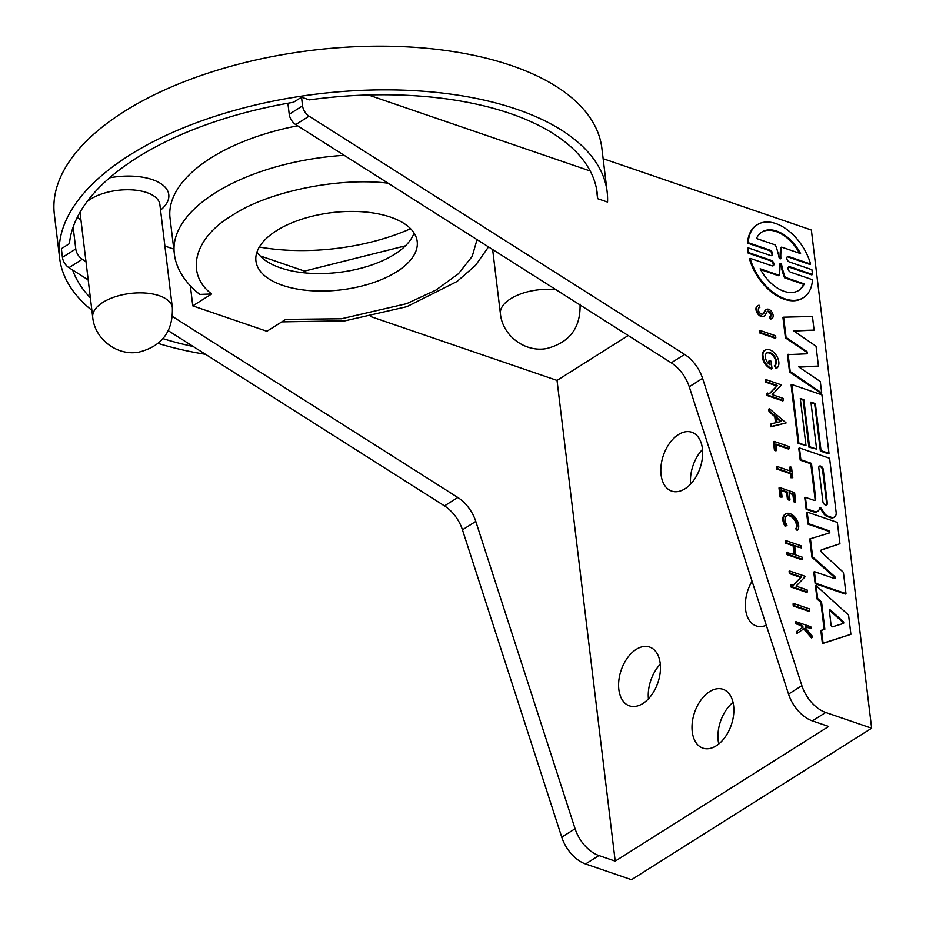<?xml version="1.0" encoding="UTF-8"?>
<svg xmlns="http://www.w3.org/2000/svg" width="926" height="926" viewBox="0 0 926 926"><rect width="100%" height="100%" fill="white"/><g stroke="black" fill="none" stroke-linecap="round" stroke-linejoin="round"><path stroke-width="1.39" d="M607.155 191.89L601.865 148.183A275.751 132.001 173.1 0 0 511.534 65.596A275.751 132.001 173.1 0 0 209.345 72.714A275.751 132.001 173.1 0 0 54.356 214.45L59.634 258.146A275.751 132.001 -6.9 0 1 214.635 116.41A275.751 132.001 -6.9 0 1 516.824 109.291A275.751 132.001 -6.9 0 1 607.155 191.89A275.751 132.001 -6.9 0 1 607.56 202.076L597.617 198.662L596.275 187.584M91.871 310.326A275.751 132.001 -6.9 0 1 59.634 258.146M803.039 297.894A43.152 26.646 -122.2 0 1 802.715 298.103L803.374 297.686A43.152 26.646 -122.2 0 0 812.496 279.71L790.7 272.244A3.125 1.933 -122.2 0 1 788.281 269.64A3.125 1.933 -122.2 0 1 788.697 266.873A3.125 1.933 -122.2 0 1 790.028 266.792L789.369 267.209L811.813 274.906L812.472 274.478A43.152 26.646 -122.2 0 0 811.894 269.686L789.45 262A3.102 1.921 -122.2 0 1 787.054 259.419A3.102 1.921 -122.2 0 1 787.459 256.664A3.102 1.921 -122.2 0 1 788.79 256.583A3.102 1.921 -122.2 0 1 788.802 256.583L788.13 257A3.102 1.921 57.8 0 0 787.158 256.93M771.636 255.634A3.102 1.921 57.8 0 0 771.636 252.867A3.102 1.921 57.8 0 0 769.356 250.564A3.102 1.921 57.8 0 0 769.344 250.564L770.015 250.147A3.102 1.921 -122.2 0 1 770.027 250.147A3.102 1.921 -122.2 0 1 772.423 252.729A3.102 1.921 -122.2 0 1 772.006 255.483A3.102 1.921 -122.2 0 1 770.675 255.564L748.231 247.867L747.56 248.295A43.152 26.646 -122.2 0 0 748.139 253.087L748.81 252.671A43.152 26.646 -122.2 0 1 748.231 247.867M802.715 298.103A43.152 26.646 -122.2 0 1 784.241 299.225A43.152 26.646 -122.2 0 1 749.435 258.759L750.106 258.331L771.902 265.808A3.125 1.933 -122.2 0 0 773.245 265.727A3.125 1.933 -122.2 0 0 773.661 262.961A3.125 1.933 -122.2 0 0 771.254 260.356L748.81 252.671M803.374 297.686A43.152 26.646 -122.2 0 1 784.901 298.797A43.152 26.646 -122.2 0 1 750.106 258.331M834.592 578.565A1.354 0.833 57.8 0 0 833.944 576.863L834.615 576.447A1.354 0.833 -122.2 0 1 834.419 578.519L814.417 571.666L813.757 572.083L815.158 583.727L815.829 583.311L814.417 571.666M817.496 511.372A8.508 5.255 -122.2 0 1 817.172 511.603A8.508 5.255 -122.2 0 1 813.537 511.823A8.508 5.255 -122.2 0 1 813.144 511.673L813.815 511.256L806.824 508.86L805.435 497.366L813.885 500.26A2.871 1.771 -122.2 0 0 815.111 500.19A2.871 1.771 -122.2 0 0 815.702 498.489L811.454 463.347L800.874 459.724L799.451 447.941L829.592 458.266L836.132 512.286A7.94 4.908 -122.2 0 1 834.5 516.997A7.94 4.908 -122.2 0 1 831.097 517.206L827.67 516.025A6.632 4.098 -122.2 0 1 823.746 512.414L821.443 508.617L820.772 509.034A1.482 0.914 57.8 0 0 819.591 508.154M821.443 508.617A1.482 0.914 -122.2 0 0 819.533 508.478A8.508 5.255 -122.2 0 1 817.843 511.175A8.508 5.255 -122.2 0 1 814.197 511.395A8.508 5.255 -122.2 0 1 813.815 511.256M762.827 314.145A3.797 2.35 57.8 0 0 763.036 313.868L763.695 313.451A3.797 2.35 -122.2 0 1 763.198 313.983A3.797 2.35 -122.2 0 1 761.566 314.076A3.797 2.35 -122.2 0 1 758.637 310.916A3.797 2.35 -122.2 0 1 759.146 307.559A3.797 2.35 -122.2 0 1 759.899 307.328L759.227 307.745A3.797 2.35 57.8 0 0 758.834 307.814M764.066 316.102A6.1 3.762 -122.2 0 1 763.753 316.345A6.1 3.762 -122.2 0 1 761.149 316.507A6.1 3.762 -122.2 0 1 756.438 311.437A6.1 3.762 -122.2 0 1 757.248 306.031A6.1 3.762 -122.2 0 1 757.595 305.846M771.671 318.567A5.313 3.276 -122.2 0 1 771.358 318.81A5.313 3.276 -122.2 0 1 770.397 319.134L771.069 318.706L770.166 316.542A2.975 1.84 -122.2 0 0 770.652 316.368A2.975 1.84 -122.2 0 0 770.617 312.872A2.975 1.84 -122.2 0 0 767.469 311.333A2.975 1.84 -122.2 0 0 767.052 311.784L765.27 315.002A6.1 3.762 -122.2 0 1 764.425 315.928A6.1 3.762 -122.2 0 1 761.809 316.079A6.1 3.762 -122.2 0 1 757.109 311.009A6.1 3.762 -122.2 0 1 757.919 305.615A6.1 3.762 -122.2 0 1 759.123 305.244L759.899 307.328M636.255 649.357A31.09 19.4 108.9 0 1 649.612 647.043A31.09 19.4 108.9 0 1 660.157 672.878A31.09 19.4 108.9 0 1 642.806 703.54A31.09 19.4 108.9 0 1 629.46 705.855A31.09 19.4 108.9 0 1 618.904 680.02A31.09 19.4 108.9 0 1 636.255 649.357M678.469 434.572A31.09 19.4 108.9 0 1 691.826 432.268A31.09 19.4 108.9 0 1 702.371 458.104A31.09 19.4 108.9 0 1 685.02 488.766A31.09 19.4 108.9 0 1 671.674 491.081A31.09 19.4 108.9 0 1 661.118 465.246A31.09 19.4 108.9 0 1 678.469 434.572M193.164 346.474A265.727 127.198 -6.9 0 1 162.999 338.627M709.652 691.618A31.09 19.4 108.9 0 1 723.009 689.303A31.09 19.4 108.9 0 1 733.566 715.138A31.09 19.4 108.9 0 1 716.215 745.812A31.09 19.4 108.9 0 1 702.857 748.115A31.09 19.4 108.9 0 1 692.312 722.28A31.09 19.4 108.9 0 1 709.652 691.618M87.079 201.602A40.107 19.203 -6.9 0 1 146.748 192.562A40.107 19.203 -6.9 0 1 159.885 204.577L172.363 307.71C173.081 331.427 161.9 346.243 138.819 352.146C117.093 356.197 94.707 339.055 92.727 317.352A40.107 19.203 -6.9 0 1 115.264 296.725A40.107 19.203 -6.9 0 1 159.226 295.695A40.107 19.203 -6.9 0 1 172.363 307.71M109.581 177.827A50.131 23.995 -6.9 0 1 152.362 179.609A50.131 23.995 -6.9 0 1 162.305 208.593L160.568 210.225M804.243 283.888L785.236 277.372A49.981 30.871 -122.2 0 1 781.648 264.871A1.204 0.741 57.8 0 0 779.877 264.257A49.981 30.871 -122.2 0 1 779.136 275.277L760.13 268.772A34.528 21.321 57.8 0 0 783.998 291.273A34.528 21.321 57.8 0 0 798.779 290.382A34.528 21.321 57.8 0 0 804.243 283.888L803.571 284.305L784.565 277.788A49.981 30.871 -122.2 0 1 780.977 265.287A1.204 0.741 57.8 0 0 779.9 263.991M798.432 290.59A34.528 21.321 57.8 0 0 803.571 284.305M780.062 258.782A1.227 0.752 57.8 0 0 780.85 258.111A49.981 30.871 -122.2 0 1 781.648 247.115L800.573 253.608A34.528 21.321 57.8 0 0 761.936 231.986A34.528 21.321 57.8 0 0 756.473 238.491L775.398 244.973A49.981 30.871 -122.2 0 1 779.044 257.486A1.227 0.752 57.8 0 0 780.062 258.782M780.155 258.805A1.227 0.752 57.8 0 0 780.178 258.528L780.85 258.111M825.413 504.994A2.998 1.852 57.8 0 0 826.698 504.913A2.998 1.852 57.8 0 0 827.312 503.142L823.237 469.459A2.998 1.852 57.8 0 0 821.709 466.692A2.998 1.852 57.8 0 0 819.417 466.16A2.998 1.852 57.8 0 0 818.804 467.943L822.878 501.626A2.998 1.852 57.8 0 0 825.413 504.994M826.328 505.075A2.998 1.852 57.8 0 0 826.64 503.559L822.566 469.876A2.998 1.852 57.8 0 0 819.116 466.438M832.185 626.775A1.273 0.787 57.8 0 0 832.613 626.798L843.366 623.464A1.273 0.787 57.8 0 0 843.135 621.52L830.61 610.211A1.273 0.787 57.8 0 0 829.349 610.72L831.12 625.351A1.273 0.787 57.8 0 0 832.185 626.775M276.527 230.667A81.222 38.88 -6.9 0 1 363.316 211.857A81.222 38.88 -6.9 0 1 417.198 241.478A81.222 38.88 -6.9 0 1 396.606 271.804A81.222 38.88 -6.9 0 1 309.828 290.614A81.222 38.88 -6.9 0 1 255.935 260.993A81.222 38.88 -6.9 0 1 276.527 230.667M414.049 232.993A81.222 38.88 -6.9 0 1 394.488 254.326A81.222 38.88 -6.9 0 1 316.576 273.552A81.222 38.88 -6.9 0 1 256.977 251.999M410.588 228.71A141.284 67.633 -6.9 0 1 259.315 247.011M597.617 198.662A265.727 127.198 -6.9 0 0 597.201 193.094A265.727 127.198 -6.9 0 0 309.307 99.869L301.517 97.207L302.559 105.853A10.024 6.193 -122.2 0 0 309.076 116.178L684.615 354.403A30.083 18.578 -122.2 0 1 702.579 378.34L801.881 685.668A30.083 18.578 57.8 0 0 825.714 712.464L871.644 728.206L811.361 230.018L603.127 158.67M789.369 267.209A3.125 1.933 57.8 0 0 788.396 267.139M772.874 265.878A3.125 1.933 57.8 0 0 772.874 263.088A3.125 1.933 57.8 0 0 770.582 260.773L748.139 253.087M769.344 250.564L747.537 243.098A43.152 26.646 -122.2 0 1 756.658 225.111A43.152 26.646 -122.2 0 1 756.993 224.902M747.537 243.098L748.208 242.67A43.152 26.646 -122.2 0 1 757.329 224.694A43.152 26.646 -122.2 0 1 810.609 264.06L809.937 264.477L788.13 257M821.096 550.102L839.94 543.747L821.512 549.766A1.852 1.146 -122.2 0 0 821.35 549.836A1.852 1.146 -122.2 0 0 821.848 552.59L843.401 572.314L845.982 593.635L845.311 594.064L815.158 583.727M833.944 576.863L811.963 557.29L809.741 538.944L829.36 532.982A1.354 0.833 -122.2 0 0 828.62 530.586L808.618 523.734L807.206 512.09L837.359 522.414L839.94 543.747M829.048 533.063A1.354 0.833 57.8 0 0 827.948 531.003L807.958 524.151L806.546 512.506L807.206 512.09M821.026 393.342L789.531 371.951L787.447 354.658L806.905 353.813A1.493 0.926 -122.2 0 0 806.604 351.324L786.07 337.423L783.627 317.19L812.438 316.46L814.093 330.119L793.327 330.64L816.038 346.208L818.445 366.106L798.559 366.765L820.309 381.535L821.686 392.925L821.026 393.342M806.812 353.813A1.493 0.926 57.8 0 0 805.933 351.741L785.41 337.84L782.956 317.606L783.627 317.19M814.093 330.119L793.906 331.033M818.445 366.106L799.126 367.147M834.152 517.183A7.94 4.908 -122.2 0 1 833.84 517.414A7.94 4.908 -122.2 0 1 830.437 517.622L826.999 516.442A6.632 4.098 -122.2 0 1 823.087 512.83L820.772 509.034M813.144 511.673L806.152 509.277L804.763 497.783L805.435 497.366M814.741 500.341A2.871 1.771 57.8 0 0 815.042 498.906L810.782 463.764L800.203 460.141L798.779 448.358L799.451 447.941M814.683 404.037L815.355 403.62L810.921 402.104L816.605 449.122L808.849 447.108L803.166 400.09L803.826 399.673L800.284 398.458L805.979 445.475L798.189 443.45L791.105 384.95L791.776 384.522L821.918 394.858L829.002 453.37L828.33 453.786L820.367 451.055L814.683 404.037L811.002 402.775M803.166 400.09L800.365 399.129M850.901 634.345L822.404 643.593L820.841 630.652L824.835 629.194L821.547 602.039L817.67 598.543L816.107 585.602L848.575 615.096L850.901 634.345L823.075 643.176L821.512 630.224M824.14 629.414L820.887 602.456L817.01 598.96L815.436 586.019L816.107 585.602M776.729 368.189L774.935 365.434A7.466 4.607 -122.2 0 0 774.726 356.649A7.466 4.607 -122.2 0 0 766.89 352.864A7.466 4.607 -122.2 0 0 765.594 358.501A7.466 4.607 -122.2 0 0 770.062 364.867L769.552 360.654L771.115 361.198L772.006 368.548L771.346 368.965A10.753 6.632 -122.2 0 1 762.619 358.686L762.191 355.156L762.862 354.739A10.753 6.632 -122.2 0 1 765.142 350.086A10.753 6.632 -122.2 0 1 776.428 355.538A10.753 6.632 -122.2 0 1 776.729 368.189L776.057 368.617L774.263 365.851A7.466 4.607 57.8 0 0 774.229 357.343A7.466 4.607 57.8 0 0 766.578 353.095M769.263 364.277L768.881 361.071L769.552 360.654M762.191 355.156A10.753 6.632 -122.2 0 1 764.471 350.503A10.753 6.632 -122.2 0 1 764.818 350.317M806.673 592.397L790.989 587.015L790.735 584.943L793.443 585.22L801.384 577.037L790.028 573.148L789.774 571.053L805.458 576.423L796.059 586.123L807.09 589.897L807.345 591.969L806.673 592.397M793.246 585.163L800.724 577.454L789.357 573.564L789.102 571.469L789.774 571.053M782.759 400.9L767.075 395.518L766.821 393.446L769.529 393.735L777.481 385.54L766.115 381.651L765.86 379.556L781.544 384.938L772.145 394.626L783.176 398.4L783.431 400.472L782.759 400.9M769.344 393.666L776.81 385.957L765.443 382.068L765.2 379.984L765.86 379.556M775.513 422.788L774.761 416.584L769.031 411.734L768.719 409.142L769.39 408.725L786.139 422.927L771.532 426.4L771.219 423.819L776.208 422.626L775.421 416.168L774.761 416.584M786.139 422.927L770.86 426.828L770.548 424.235L771.219 423.819M802.657 559.362L801.985 559.779L787.077 554.662L786.822 552.579L794.878 554.686L793.732 545.287L786.348 542.752L786.093 540.668L801.013 545.773L801.268 547.868L794.624 545.588L795.758 554.998L802.402 557.267L802.657 559.362L787.737 554.246L787.482 552.162M794.126 554.431L793.073 545.703L785.676 543.18L785.422 541.085L786.093 540.668M801.268 547.868L794.705 546.271M793.756 501.742L794.427 501.325L793.559 494.125L789.102 492.597L789.982 499.797L789.311 500.225L787.482 499.589L786.614 492.389L787.274 491.972L781.22 489.889L782.088 497.1L780.097 497.065L778.997 487.956L779.669 487.527L794.589 492.644L795.689 501.753L795.017 502.181L793.756 501.742L792.887 494.542L789.195 493.269M786.614 492.389L781.301 490.572M763.036 313.868L764.98 310.569A5.313 3.276 -122.2 0 1 765.686 309.828A5.313 3.276 -122.2 0 1 766.045 309.654M770.397 319.134L769.506 316.97L770.166 316.542M770.282 316.53A2.975 1.84 57.8 0 0 769.946 313.289A2.975 1.84 57.8 0 0 767.168 311.599M805.331 627.052L811.002 628.349L805.25 626.37L805.446 628.036L811.87 635.444L812.102 637.435L811.442 637.852L803.687 628.904M812.102 637.435L804.335 628.465L796.626 633.65L796.383 631.613L802.506 627.539L800.701 625.467L795.422 623.649L795.226 622.087L795.897 621.659L810.817 626.775L811.002 628.349M796.429 528.422L795.758 528.839L797.124 530.355L797.795 529.938L796.429 528.422A8.102 5 -122.2 0 0 794.728 518.965A8.102 5 -122.2 0 0 786.799 515.689A8.102 5 -122.2 0 0 786.973 525.343L785.236 526.489A10.186 6.297 -122.2 0 1 785.017 514.347A10.186 6.297 -122.2 0 1 785.364 514.15M795.758 528.839A8.102 5 57.8 0 0 794.242 519.636A8.102 5 57.8 0 0 786.475 515.921M792.783 477.723L790.85 477.712L790.364 473.684L776.706 469.007L776.451 466.912L777.122 466.496L790.781 471.172L790.26 466.854L791.51 467.283L792.783 477.723L791.522 477.295L791.035 473.267L790.364 473.684M790.028 470.917L789.589 467.271L790.26 466.854M789.265 448.635L775.814 444.04L776.59 450.43L775.93 450.846L774.449 450.349L773.418 441.829L774.078 441.401L788.998 446.517L789.265 448.635L788.593 449.064L775.895 444.712M775.178 338.256L759.494 332.874L759.239 330.802L759.91 330.385L775.594 335.756L775.849 337.828L775.178 338.256M809.637 610.963L808.977 611.38L793.281 606.009L793.038 603.937L793.698 603.52L809.393 608.891L809.637 610.963L793.952 605.592L793.698 603.52M590.198 170.986L368.363 94.973M660.296 664.197A31.09 19.4 -71.1 0 0 648.42 698.864M702.51 449.411A31.09 19.4 -71.1 0 0 690.634 484.09M871.644 728.206L631.52 879.7L585.579 863.958A30.083 18.578 -122.2 0 1 561.746 837.162L462.456 529.834A30.083 18.578 57.8 0 0 444.492 505.897L168.3 330.698M88.19 279.884L68.952 267.672A10.024 6.193 57.8 0 1 62.436 257.347L61.382 248.7L69.438 243.619A265.727 127.198 -6.9 0 1 293.461 102.288L301.517 97.207M205.56 354.334A275.751 132.001 -6.9 0 1 158.149 343.407M405.426 245.818L304.504 271.087L260.009 255.842M370.77 316.588L557.035 380.412L628.222 335.513M810.609 264.06L788.802 256.583M770.015 250.147L748.208 242.67M812.472 274.478L790.028 266.792M807.958 524.151L808.618 523.734M811.963 557.29L812.634 556.873L810.412 538.515M834.615 576.447L812.634 556.873M845.982 593.635L815.829 583.311M785.41 337.84L786.07 337.423M789.531 371.951L790.202 371.534L788.107 354.241M821.686 392.925L790.202 371.534M800.203 460.141L800.874 459.724M810.782 463.764L811.454 463.347M806.152 509.277L806.824 508.86M826.999 516.442L827.67 516.025M798.189 443.45L798.86 443.033L791.776 384.522M805.979 445.475L798.86 443.033M808.849 447.108L809.521 446.691L803.826 399.673M816.605 449.122L809.521 446.691M820.367 451.055L821.038 450.638L815.355 403.62M829.002 453.37L821.038 450.638M822.404 643.593L823.075 643.176M817.01 598.96L817.67 598.543M820.887 602.456L821.547 602.039M774.935 365.434L774.263 365.851M762.619 358.686L763.29 358.269L762.862 354.739M772.006 368.548A10.753 6.632 -122.2 0 1 763.29 358.269M789.357 573.564L790.028 573.148M800.724 577.454L801.384 577.037M790.989 587.015L791.649 586.598L791.406 584.526M807.345 591.969L791.649 586.598M765.443 382.068L766.115 381.651M776.81 385.957L777.481 385.54M767.075 395.518L767.747 395.101L767.492 393.029M783.431 400.472L767.747 395.101M770.86 426.828L771.532 426.4M769.031 411.734L769.703 411.306L769.39 408.725M775.421 416.168L769.703 411.306M787.077 554.662L787.737 554.246M785.676 543.18L786.348 542.752M793.073 545.703L793.732 545.287M793.559 494.125L792.887 494.542M795.689 501.753L794.427 501.325M780.097 497.065L780.768 496.649L779.669 487.527M782.088 497.1L780.768 496.649M787.482 499.589L788.153 499.172L787.274 491.972M789.982 499.797L788.153 499.172M763.695 313.451L765.652 310.152A5.313 3.276 -122.2 0 1 766.358 309.411A5.313 3.276 -122.2 0 1 771.96 312.143A5.313 3.276 -122.2 0 1 772.029 318.394A5.313 3.276 -122.2 0 1 771.069 318.706M795.422 623.649L795.897 621.659M800.701 625.467L801.372 625.038L796.082 623.233M802.506 627.539L803.166 627.122L801.372 625.038M796.383 631.613L803.166 627.122M797.298 633.234L797.054 631.196M785.908 526.061A10.186 6.297 -122.2 0 1 785.688 513.918A10.186 6.297 -122.2 0 1 795.654 518.039A10.186 6.297 -122.2 0 1 797.795 529.938M790.85 477.712L791.522 477.295M776.706 469.007L777.377 468.579L777.122 466.496M791.035 473.267L777.377 468.579M774.449 450.349L775.108 449.92L774.078 441.401M776.59 450.43L775.108 449.92M759.494 332.874L760.165 332.457L759.91 330.385M775.849 337.828L760.165 332.457M793.281 606.009L793.952 605.592M702.579 378.34L689.245 386.755L788.535 694.083A30.083 18.578 57.8 0 0 812.368 720.879L828.666 726.459L615.211 861.122L598.925 855.543A30.083 18.578 -122.2 0 1 575.092 828.747L475.79 521.419L462.456 529.834M689.245 386.755A30.083 18.578 57.8 0 0 671.269 362.83L684.615 354.403M309.076 116.178L295.73 124.593L671.269 362.83M766.311 625.282A31.09 19.4 108.9 0 1 756.195 625.907A31.09 19.4 108.9 0 1 752.062 581.192M444.492 505.897L457.826 497.482L172.456 316.46M85.979 261.595L82.287 259.257L68.952 267.672M457.826 497.482A30.083 18.578 -122.2 0 1 475.79 521.419M90.366 297.825A265.727 127.198 -6.9 0 1 72.656 270.022M304.504 271.087L304.723 272.869M295.73 124.593A10.024 6.193 -122.2 0 1 289.225 114.268L287.882 103.249M557.035 380.412L615.211 861.122M73.131 227.101L75.77 248.932A10.024 6.193 57.8 0 0 82.287 259.257M477.04 239.602L472.214 256.352L458.428 273.76L435.891 290.104L406.664 303.659L341.474 318.752L285.764 319.366L266.908 331.265L192.782 305.869L190.374 285.949M173.787 249.094L164.897 246.05M80.932 219.856L77.217 217.471M777.053 422.43L781.544 421.365L776.393 416.989L777.053 422.43M718.773 743.96A31.09 19.4 108.9 0 1 733.033 702.359M387.67 182.92L387.381 183.105C337.33 177.19 266.919 191.96 232.137 215.457C194.124 237.774 184.76 273.61 211.637 293.97L192.782 305.869M344.183 155.325A161.344 77.228 173.1 0 0 174.285 253.145L170.048 218.177A161.344 77.228 -6.9 0 1 297.605 125.786M92.727 317.352L80.249 214.207A40.107 19.203 -6.9 0 1 80.261 211.857M211.637 293.97L199.819 294.422C182.109 280.59 175.28 264.709 174.285 253.145M779.136 275.277L778.477 275.705L760.559 269.57M784.565 277.788L785.236 277.372M799.485 253.226A34.528 21.321 57.8 0 0 761.6 232.206M781.648 247.115L780.977 247.543A49.981 30.871 57.8 0 0 780.178 258.528M843.03 623.568A1.273 0.787 57.8 0 0 842.463 621.936L829.939 610.639A1.273 0.787 57.8 0 0 829.372 610.327M780.641 421.573L776.532 418.089M827.312 503.142L826.64 503.559M770.582 260.773L771.254 260.356M827.948 531.003L828.62 530.586M805.933 351.741L806.604 351.324M831.097 517.206L830.437 517.622M815.042 498.906L815.702 498.489M823.087 512.83L823.746 512.414M764.98 310.569L765.652 310.152M598.925 855.543L585.579 863.958M825.714 712.464L812.368 720.879M801.881 685.668L788.535 694.083M561.746 837.162L575.092 828.747M302.559 105.853L289.225 114.268M75.77 248.932L62.436 257.347M492.644 249.511L500.422 313.764A40.107 19.203 -6.9 0 1 556.075 289.745M781.648 264.871L780.977 265.287M823.237 469.459L822.566 469.876M830.61 610.211L829.939 610.639M843.135 621.52L842.463 621.936M757.248 306.031L757.919 305.615M756.658 225.111L757.329 224.694M833.84 517.414L834.5 516.997M817.172 511.603L817.843 511.175M764.471 350.503L765.142 350.086M771.358 318.81L772.029 318.394M765.686 309.828L766.358 309.411M763.753 316.345L764.425 315.928M785.017 514.347L785.688 513.918M281.817 321.866L345.097 320.801L406.792 306.691L457.074 281.469L475.559 265.334L488.523 246.895M580.058 304.122C580.776 327.839 569.594 342.655 546.514 348.558C524.799 352.609 502.401 335.467 500.422 313.764"/></g></svg>
